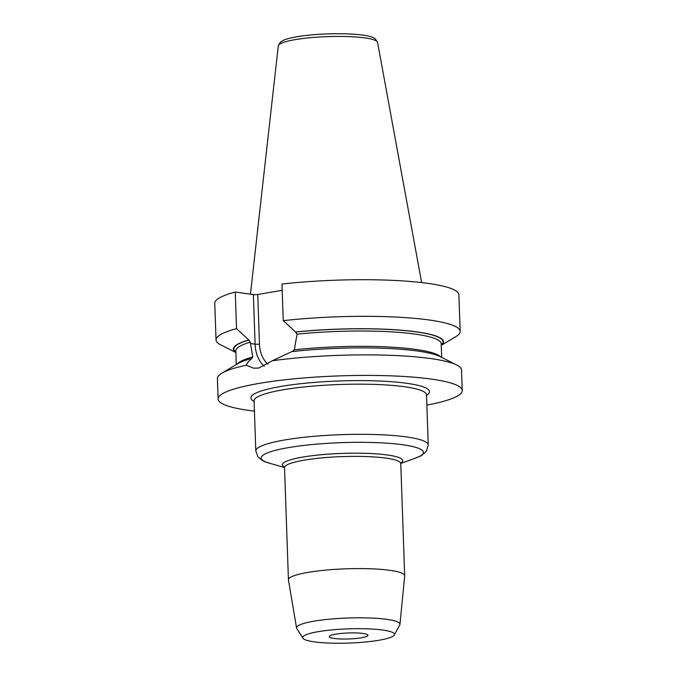 <?xml version="1.0" encoding="UTF-8"?>
<svg xmlns="http://www.w3.org/2000/svg" width="677" height="677" viewBox="0 0 677 677"><rect width="100%" height="100%" fill="white"/><g stroke="black" fill="none" stroke-linecap="round" stroke-linejoin="round"><path stroke-width="1.02" d="M318.182 631.675A45.918 7.1 178 0 0 302.915 638.199A45.918 7.1 178 0 0 331.781 643.15A45.918 7.1 178 0 0 379.002 640.247A45.918 7.1 178 0 0 394.31 635.009A45.918 7.1 178 0 0 369.202 628.908A45.918 7.1 178 0 0 318.182 631.675M335.75 634.154A19.388 2.996 -2 0 1 356.5 632.953A19.388 2.996 -2 0 1 367.966 635.288A19.388 2.996 -2 0 1 355.51 638.529A19.388 2.996 -2 0 1 334.083 638.445A19.388 2.996 -2 0 1 329.217 636.642A19.388 2.996 -2 0 1 335.75 634.154M272.399 360.723A122.139 18.897 -2 0 1 456.763 365.005L440.075 356.593A105.121 16.265 -2 0 0 291.795 351.617L272.399 360.723L258.741 368.06L253.452 368.17L246.36 365.174C246.987 363.287 248.789 361.053 251.768 358.463L252.716 356.948L250.312 342.164L248.899 340.057L236.535 328.658A122.139 18.897 178 0 0 216.039 339.947L214.761 303.33A122.139 18.897 -2 0 1 235.257 292.041L253.376 294.597A3.106 0.482 178 0 0 257.751 294.487L282.199 290.298M283.257 320.661L281.979 284.044A122.139 18.897 -2 0 1 458.896 294.8L460.174 331.425A122.139 18.897 178 0 0 283.257 320.661L295.621 332.06L297.034 334.167L294.351 349.814L292.092 351.651M302.915 638.199L296.78 628.535A51.731 8.006 -2 0 1 296.56 627.977L288.453 580.02A58.163 8.996 -2 0 1 288.436 579.834A58.163 8.996 -2 0 1 308.043 572.378A58.163 8.996 -2 0 1 370.285 568.773A58.163 8.996 -2 0 1 404.685 575.772A58.163 8.996 -2 0 1 404.685 575.958L399.946 624.372A51.731 8.006 -2 0 1 399.76 624.939L394.31 635.009M426.857 405.134A122.139 18.897 178 0 0 462.239 390.511A122.139 18.897 178 0 0 389.994 375.811A122.139 18.897 178 0 0 259.274 383.368A122.139 18.897 178 0 0 218.104 399.032A122.139 18.897 178 0 0 254.417 411.151M236.535 328.658L235.257 292.041M218.104 399.032L217.393 378.494A122.139 18.897 -2 0 1 221.785 373.213L237.847 363.651A105.121 16.265 -2 0 1 251.768 358.463M221.785 373.213A122.139 18.897 -2 0 1 246.36 365.174M456.763 365.005A122.139 18.897 -2 0 1 461.519 369.972L462.239 390.511M216.039 339.947A122.139 18.897 178 0 0 220.795 344.906L235.884 352.514M248.603 340.015A105.121 16.265 178 0 0 235.875 352.404M296.56 627.977A51.731 8.006 -2 0 1 347.97 618.008A51.731 8.006 -2 0 1 399.946 624.372M441.252 345.228A105.121 16.265 178 0 0 404.296 330.461A105.121 16.265 178 0 0 295.324 332.018M441.26 345.346L455.773 336.706A122.139 18.897 178 0 0 460.174 331.425M288.436 579.834L284.518 467.629A58.163 8.996 -2 0 1 304.125 460.174A58.163 8.996 -2 0 1 366.367 456.569A58.163 8.996 -2 0 1 400.767 463.567L400.953 462.789M254.078 401.393A89.372 13.828 -2 0 1 339.685 380.956A89.372 13.828 -2 0 1 426.518 395.368M267.974 364.243A28.112 20.894 -82 0 1 259.477 344.06A3.106 0.482 -2 0 1 255.102 344.17L250.355 343.501M253.376 294.597L255.102 344.17A31.21 23.204 -82 0 0 264.242 366.325M259.477 344.06L257.751 294.487M288.52 447.607A81.172 12.558 -2 0 1 390.908 443.469A81.172 12.558 -2 0 1 415.695 458.033C419.385 455.968 419.808 457.99 426.544 450.882L428.253 444.984A86.275 13.345 178 0 0 377.224 434.6A86.275 13.345 178 0 0 284.89 439.94A86.275 13.345 178 0 0 255.813 451L257.929 456.763C265.139 463.39 265.418 461.342 269.243 463.144A81.172 12.558 -2 0 1 288.52 447.607M400.843 463.043A60.202 9.317 178 0 0 373.899 453.7A60.202 9.317 178 0 0 302.67 457.102A60.202 9.317 178 0 0 284.408 467.105M255.813 451L254.061 400.843A86.275 13.345 -2 0 1 283.138 389.783A86.275 13.345 -2 0 1 375.473 384.443A86.275 13.345 -2 0 1 426.502 394.826L428.253 444.984M236.298 364.573L235.824 350.889A102.752 15.893 -2 0 1 250.312 342.164M252.716 356.948A102.752 15.893 178 0 0 237.229 364.023M235.867 352.074A104.69 16.197 -2 0 1 248.899 340.057M297.034 334.167A102.752 15.893 -2 0 1 441.201 343.713L441.683 357.397M295.621 332.06A104.69 16.197 -2 0 1 403.272 330.461A104.69 16.197 -2 0 1 441.243 344.906M440.719 356.914A102.752 15.893 178 0 0 294.351 349.814M377.563 42.397L375.354 38.944C368.973 32.606 322.971 32.259 296.932 36.753C291.11 37.734 286.625 38.911 283.477 40.29L280.253 42.27L278.289 45.858A49.683 7.684 -2 0 1 295.028 39.664A49.683 7.684 -2 0 1 347.682 36.575A49.683 7.684 -2 0 1 377.563 42.397L421.636 282.571M404.685 575.772L400.767 463.567M284.289 466.876L284.518 467.629M400.767 463.457L415.695 458.033M284.509 467.519L269.243 463.144M278.289 45.858L250.439 294.182"/></g></svg>
